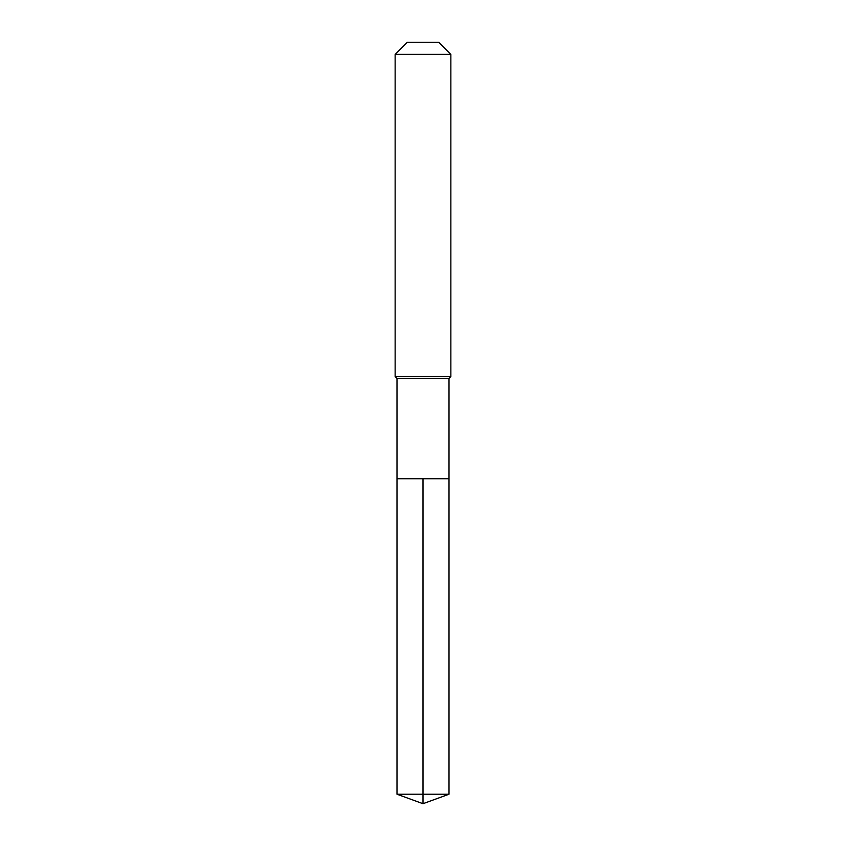 <?xml version="1.0" encoding="UTF-8"?>
<svg xmlns="http://www.w3.org/2000/svg" width="846" height="846" viewBox="0 0 846 846"><rect width="100%" height="100%" fill="white"/><g stroke="black" fill="none" stroke-linecap="round" stroke-linejoin="round"><path stroke-width="1.27" d="M396.996 478.709L396.996 378.426L449.004 378.426L449.004 478.709L396.996 478.709L423 478.709L423 794.235L423 478.709L449.004 478.709L449.004 794.235L396.996 794.235L396.996 478.709L396.996 794.235L423 803.7L423 794.235L423 803.7L396.996 794.235M449.004 378.426L450.855 376.576L395.145 376.576L396.996 378.426M450.855 54.366L438.788 42.3L407.212 42.3L395.145 54.366L450.855 54.366L450.855 376.576M395.145 54.366L395.145 376.576M423 803.7L449.004 794.235"/></g></svg>

